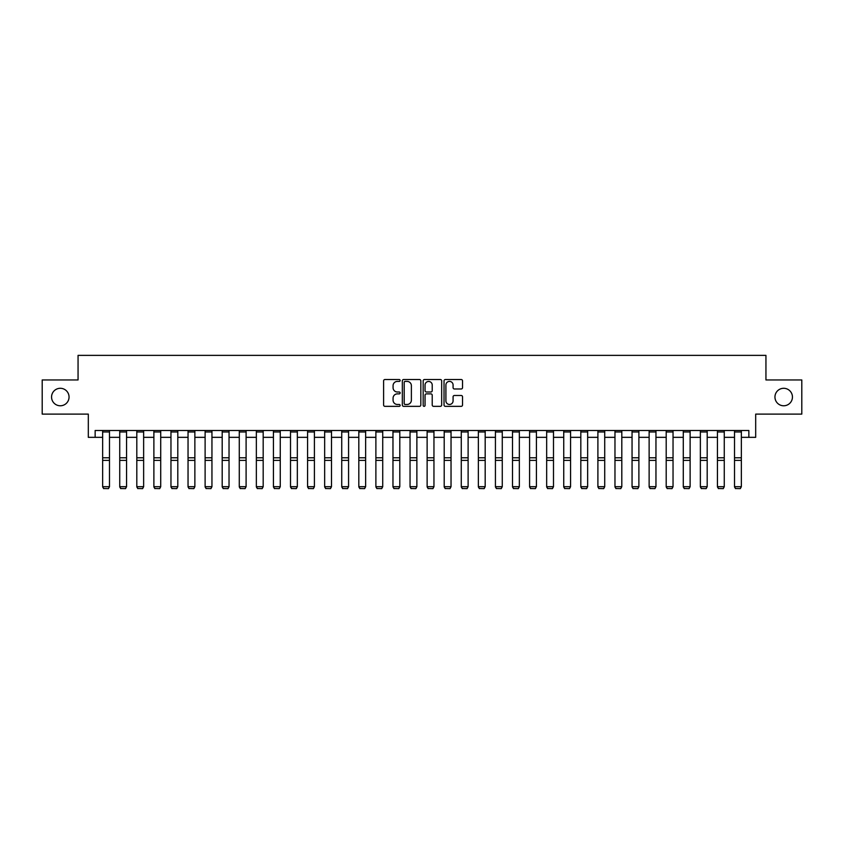 <?xml version="1.0" encoding="UTF-8"?>
<svg xmlns="http://www.w3.org/2000/svg" width="844" height="844" viewBox="0 0 844 844"><rect width="100%" height="100%" fill="white"/><g stroke="black" fill="none" stroke-linecap="round" stroke-linejoin="round"><path stroke-width="1.27" d="M400.14 380.465A0.939 0.939 0 0 0 399.201 379.526L384.959 379.526A1.34 1.34 0 0 0 383.609 380.866L383.609 405.004A1.34 1.34 0 0 0 384.959 406.344L399.201 406.344A0.939 0.939 0 0 0 400.14 405.405A0.939 0.939 0 0 0 399.201 404.466L397.355 404.466A4.294 4.294 0 0 1 393.072 400.183L393.072 398.168A4.294 4.294 0 0 1 397.355 393.874L399.201 393.874A0.939 0.939 0 0 0 400.14 392.935A0.939 0.939 0 0 0 399.201 391.996L397.355 391.996A4.294 4.294 0 0 1 393.072 387.712L393.072 385.697A4.294 4.294 0 0 1 397.355 381.404L399.201 381.404A0.939 0.939 0 0 0 400.14 380.465M774.95 397.039A8.746 8.746 0 0 0 783.696 405.774A8.746 8.746 0 0 0 792.442 397.039A8.746 8.746 0 0 0 783.696 388.293A8.746 8.746 0 0 0 774.95 397.039M51.558 397.039A8.746 8.746 0 0 0 60.304 405.774A8.746 8.746 0 0 0 69.05 397.039A8.746 8.746 0 0 0 60.304 388.293A8.746 8.746 0 0 0 51.558 397.039M461.193 388.978A1.34 1.34 0 0 0 462.533 387.639L462.533 380.866A1.34 1.34 0 0 0 461.193 379.526L445.368 379.526A1.34 1.34 0 0 0 444.028 380.866L444.028 405.004A1.34 1.34 0 0 0 445.368 406.344L461.193 406.344A1.34 1.34 0 0 0 462.533 405.004L462.533 396.828A1.34 1.34 0 0 0 461.193 395.488L454.42 395.488A1.34 1.34 0 0 0 453.08 396.828L453.08 400.879A3.587 3.587 0 0 1 449.493 404.466A3.587 3.587 0 0 1 445.906 400.879L445.906 384.991A3.587 3.587 0 0 1 449.493 381.404A3.587 3.587 0 0 1 453.08 384.991L453.08 387.639A1.34 1.34 0 0 0 454.42 388.978L461.193 388.978M95.14 437.34L95.14 430.503L748.86 430.503L748.86 437.34L755.686 437.34L755.686 414.109L801.8 414.109L801.8 379.958L765.941 379.958L765.941 355.366L78.059 355.366L78.059 379.958L42.2 379.958L42.2 414.109L88.314 414.109L88.314 437.34L102.651 437.34M420.829 380.866A1.34 1.34 0 0 0 419.489 379.526L403.664 379.526A1.34 1.34 0 0 0 402.324 380.866L402.324 405.004A1.34 1.34 0 0 0 403.664 406.344L419.489 406.344A1.34 1.34 0 0 0 420.829 405.004L420.829 380.866M424.511 379.526L440.336 379.526A1.34 1.34 0 0 1 441.676 380.866L441.676 405.004A1.34 1.34 0 0 1 440.336 406.344L433.563 406.344A1.34 1.34 0 0 1 432.223 405.004L432.223 395.214A1.34 1.34 0 0 0 430.883 393.874L426.389 393.874A1.34 1.34 0 0 0 425.049 395.214L425.049 405.405A0.939 0.939 0 0 1 424.11 406.344A0.939 0.939 0 0 1 423.171 405.405L423.171 380.866A1.34 1.34 0 0 1 424.511 379.526M109.488 437.34L119.732 437.34M126.558 437.34L136.812 437.34M143.638 437.34L153.882 437.34M160.719 437.34L170.963 437.34M177.799 437.34L188.043 437.34M194.869 437.34L205.113 437.34M211.95 437.34L222.194 437.34M229.03 437.34L239.274 437.34M246.1 437.34L256.354 437.34M263.18 437.34L273.424 437.34M280.261 437.34L290.505 437.34M297.331 437.34L307.585 437.34M314.411 437.34L324.655 437.34M331.492 437.34L341.736 437.34M348.572 437.34L358.816 437.34M365.642 437.34L375.886 437.34M382.722 437.34L392.966 437.34M399.803 437.34L410.047 437.34M416.873 437.34L427.127 437.34M433.953 437.34L444.197 437.34M451.034 437.34L461.278 437.34M468.114 437.34L478.358 437.34M485.184 437.34L495.428 437.34M502.264 437.34L512.508 437.34M519.345 437.34L529.589 437.34M536.415 437.34L546.669 437.34M553.495 437.34L563.739 437.34M570.576 437.34L580.82 437.34M587.646 437.34L597.9 437.34M604.726 437.34L614.97 437.34M621.806 437.34L632.05 437.34M638.887 437.34L649.131 437.34M655.957 437.34L666.201 437.34M673.037 437.34L683.281 437.34M690.118 437.34L700.362 437.34M707.188 437.34L717.442 437.34M724.268 437.34L734.512 437.34M741.349 437.34L748.86 437.34M405.141 381.404A0.939 0.939 0 0 0 404.202 382.343L404.202 403.527A0.939 0.939 0 0 0 405.141 404.466L407.082 404.466A4.294 4.294 0 0 0 411.376 400.183L411.376 385.697A4.294 4.294 0 0 0 407.082 381.404L405.141 381.404M432.223 385.054A3.587 3.587 0 0 0 428.636 381.467A3.587 3.587 0 0 0 425.049 385.054L425.049 390.656A1.34 1.34 0 0 0 426.389 391.996L430.883 391.996A1.34 1.34 0 0 0 432.223 390.656L432.223 385.054M102.651 486.935L103.675 488.634L102.651 486.693L109.488 486.693L108.465 488.634L103.675 488.539L108.465 488.634M109.488 430.503L109.488 486.693L108.465 488.539M102.651 430.503L102.651 486.693L103.675 488.539M119.732 486.935L120.755 488.634L119.732 486.693L126.558 486.693L125.534 488.634L120.755 488.539L125.534 488.634M136.812 486.935L137.836 488.634L136.812 486.693L143.638 486.693L142.615 488.634L137.836 488.539L142.615 488.634M153.882 486.935L154.906 488.634L153.882 486.693L160.719 486.693L159.695 488.634L154.906 488.539L159.695 488.634M126.558 430.503L126.558 486.693L125.534 488.539M119.732 430.503L119.732 486.693L120.755 488.539M143.638 430.503L143.638 486.693L142.615 488.539M136.812 430.503L136.812 486.693L137.836 488.539M160.719 430.503L160.719 486.693L159.695 488.539M153.882 430.503L153.882 486.693L154.906 488.539M170.963 486.935L171.986 488.634L170.963 486.693L177.799 486.693L176.765 488.634L171.986 488.539L176.765 488.634M177.799 430.503L177.799 486.693L176.765 488.539M170.963 430.503L170.963 486.693L171.986 488.539M188.043 486.935L189.067 488.634L188.043 486.693L194.869 486.693L193.846 488.634L189.067 488.539L193.846 488.634M194.869 430.503L194.869 486.693L193.846 488.539M188.043 430.503L188.043 486.693L189.067 488.539M205.113 486.935L206.147 488.634L205.113 486.693L211.95 486.693L210.926 488.634L206.147 488.539L210.926 488.634M211.95 430.503L211.95 486.693L210.926 488.539M205.113 430.503L205.113 486.693L206.147 488.539M222.194 486.935L223.217 488.634L222.194 486.693L229.03 486.693L228.007 488.634L223.217 488.539L228.007 488.634M229.03 430.503L229.03 486.693L228.007 488.539M222.194 430.503L222.194 486.693L223.217 488.539M239.274 486.935L240.297 488.634L239.274 486.693L246.1 486.693L245.077 488.634L240.297 488.539L245.077 488.634M246.1 430.503L246.1 486.693L245.077 488.539M239.274 430.503L239.274 486.693L240.297 488.539M256.354 486.935L257.378 488.634L256.354 486.693L263.18 486.693L262.157 488.634L257.378 488.539L262.157 488.634M263.18 430.503L263.18 486.693L262.157 488.539M256.354 430.503L256.354 486.693L257.378 488.539M273.424 486.935L274.448 488.634L273.424 486.693L280.261 486.693L279.237 488.634L274.448 488.539L279.237 488.634M280.261 430.503L280.261 486.693L279.237 488.539M273.424 430.503L273.424 486.693L274.448 488.539M290.505 486.935L291.528 488.634L290.505 486.693L297.331 486.693L296.307 488.634L291.528 488.539L296.307 488.634M297.331 430.503L297.331 486.693L296.307 488.539M290.505 430.503L290.505 486.693L291.528 488.539M307.585 486.935L308.609 488.634L307.585 486.693L314.411 486.693L313.388 488.634L308.609 488.539L313.388 488.634M314.411 430.503L314.411 486.693L313.388 488.539M307.585 430.503L307.585 486.693L308.609 488.539M324.655 486.935L325.689 488.634L324.655 486.693L331.492 486.693L330.468 488.634L325.689 488.539L330.468 488.634M331.492 430.503L331.492 486.693L330.468 488.539M324.655 430.503L324.655 486.693L325.689 488.539M341.736 486.935L342.759 488.634L341.736 486.693L348.572 486.693L347.538 488.634L342.759 488.539L347.538 488.634M348.572 430.503L348.572 486.693L347.538 488.539M341.736 430.503L341.736 486.693L342.759 488.539M358.816 486.935L359.839 488.634L358.816 486.693L365.642 486.693L364.619 488.634L359.839 488.539L364.619 488.634M365.642 430.503L365.642 486.693L364.619 488.539M358.816 430.503L358.816 486.693L359.839 488.539M375.886 486.935L376.92 488.634L375.886 486.693L382.722 486.693L381.699 488.634L376.92 488.539L381.699 488.634M382.722 430.503L382.722 486.693L381.699 488.539M375.886 430.503L375.886 486.693L376.92 488.539M392.966 486.935L393.99 488.634L392.966 486.693L399.803 486.693L398.779 488.634L393.99 488.539L398.779 488.634M399.803 430.503L399.803 486.693L398.779 488.539M392.966 430.503L392.966 486.693L393.99 488.539M410.047 486.935L411.07 488.634L410.047 486.693L416.873 486.693L415.849 488.634L411.07 488.539L415.849 488.634M416.873 430.503L416.873 486.693L415.849 488.539M410.047 430.503L410.047 486.693L411.07 488.539M427.127 486.935L428.151 488.634L427.127 486.693L433.953 486.693L432.93 488.634L428.151 488.539L432.93 488.634M433.953 430.503L433.953 486.693L432.93 488.539M427.127 430.503L427.127 486.693L428.151 488.539M444.197 486.935L445.221 488.634L444.197 486.693L451.034 486.693L450.01 488.634L445.221 488.539L450.01 488.634M451.034 430.503L451.034 486.693L450.01 488.539M444.197 430.503L444.197 486.693L445.221 488.539M461.278 486.935L462.301 488.634L461.278 486.693L468.114 486.693L467.08 488.634L462.301 488.539L467.08 488.634M468.114 430.503L468.114 486.693L467.08 488.539M461.278 430.503L461.278 486.693L462.301 488.539M478.358 486.935L479.381 488.634L478.358 486.693L485.184 486.693L484.161 488.634L479.381 488.539L484.161 488.634M485.184 430.503L485.184 486.693L484.161 488.539M478.358 430.503L478.358 486.693L479.381 488.539M495.428 486.935L496.462 488.634L495.428 486.693L502.264 486.693L501.241 488.634L496.462 488.539L501.241 488.634M502.264 430.503L502.264 486.693L501.241 488.539M495.428 430.503L495.428 486.693L496.462 488.539M512.508 486.935L513.532 488.634L512.508 486.693L519.345 486.693L518.311 488.634L513.532 488.539L518.311 488.634M519.345 430.503L519.345 486.693L518.311 488.539M512.508 430.503L512.508 486.693L513.532 488.539M529.589 486.935L530.612 488.634L529.589 486.693L536.415 486.693L535.391 488.634L530.612 488.539L535.391 488.634M536.415 430.503L536.415 486.693L535.391 488.539M529.589 430.503L529.589 486.693L530.612 488.539M546.669 486.935L547.693 488.634L546.669 486.693L553.495 486.693L552.472 488.634L547.693 488.539L552.472 488.634M553.495 430.503L553.495 486.693L552.472 488.539M546.669 430.503L546.669 486.693L547.693 488.539M563.739 486.935L564.763 488.634L563.739 486.693L570.576 486.693L569.552 488.634L564.763 488.539L569.552 488.634M570.576 430.503L570.576 486.693L569.552 488.539M563.739 430.503L563.739 486.693L564.763 488.539M580.82 486.935L581.843 488.634L580.82 486.693L587.646 486.693L586.622 488.634L581.843 488.539L586.622 488.634M587.646 430.503L587.646 486.693L586.622 488.539M580.82 430.503L580.82 486.693L581.843 488.539M597.9 486.935L598.923 488.634L597.9 486.693L604.726 486.693L603.703 488.634L598.923 488.539L603.703 488.634M604.726 430.503L604.726 486.693L603.703 488.539M597.9 430.503L597.9 486.693L598.923 488.539M614.97 486.935L615.993 488.634L614.97 486.693L621.806 486.693L620.783 488.634L615.993 488.539L620.783 488.634M621.806 430.503L621.806 486.693L620.783 488.539M614.97 430.503L614.97 486.693L615.993 488.539M632.05 486.935L633.074 488.634L632.05 486.693L638.887 486.693L637.853 488.634L633.074 488.539L637.853 488.634M638.887 430.503L638.887 486.693L637.853 488.539M632.05 430.503L632.05 486.693L633.074 488.539M649.131 486.935L650.154 488.634L649.131 486.693L655.957 486.693L654.933 488.634L650.154 488.539L654.933 488.634M655.957 430.503L655.957 486.693L654.933 488.539M649.131 430.503L649.131 486.693L650.154 488.539M666.201 486.935L667.235 488.634L666.201 486.693L673.037 486.693L672.014 488.634L667.235 488.539L672.014 488.634M673.037 430.503L673.037 486.693L672.014 488.539M666.201 430.503L666.201 486.693L667.235 488.539M683.281 486.935L684.305 488.634L683.281 486.693L690.118 486.693L689.094 488.634L684.305 488.539L689.094 488.634M690.118 430.503L690.118 486.693L689.094 488.539M683.281 430.503L683.281 486.693L684.305 488.539M700.362 486.935L701.385 488.634L700.362 486.693L707.188 486.693L706.164 488.634L701.385 488.539L706.164 488.634M707.188 430.503L707.188 486.693L706.164 488.539M700.362 430.503L700.362 486.693L701.385 488.539M717.442 486.935L718.466 488.634L717.442 486.693L724.268 486.693L723.245 488.634L718.466 488.539L723.245 488.634M724.268 430.503L724.268 486.693L723.245 488.539M717.442 430.503L717.442 486.693L718.466 488.539M734.512 486.935L735.535 488.634L734.512 486.693L741.349 486.693L740.325 488.634L735.535 488.539L740.325 488.634M741.349 430.503L741.349 486.693L740.325 488.539M734.512 430.503L734.512 486.693L735.535 488.539M109.488 457.786L102.651 457.786M109.488 460.37L102.651 460.37M109.488 431.97L102.651 431.97M126.558 457.786L119.732 457.786M126.558 460.37L119.732 460.37M126.558 431.97L119.732 431.97M143.638 457.786L136.812 457.786M143.638 460.37L136.812 460.37M143.638 431.97L136.812 431.97M160.719 457.786L153.882 457.786M160.719 460.37L153.882 460.37M160.719 431.97L153.882 431.97M177.799 457.786L170.963 457.786M177.799 460.37L170.963 460.37M177.799 431.97L170.963 431.97M194.869 457.786L188.043 457.786M194.869 460.37L188.043 460.37M194.869 431.97L188.043 431.97M211.95 457.786L205.113 457.786M211.95 460.37L205.113 460.37M211.95 431.97L205.113 431.97M229.03 457.786L222.194 457.786M229.03 460.37L222.194 460.37M229.03 431.97L222.194 431.97M246.1 457.786L239.274 457.786M246.1 460.37L239.274 460.37M246.1 431.97L239.274 431.97M263.18 457.786L256.354 457.786M263.18 460.37L256.354 460.37M263.18 431.97L256.354 431.97M280.261 457.786L273.424 457.786M280.261 460.37L273.424 460.37M280.261 431.97L273.424 431.97M297.331 457.786L290.505 457.786M297.331 460.37L290.505 460.37M297.331 431.97L290.505 431.97M314.411 457.786L307.585 457.786M314.411 460.37L307.585 460.37M314.411 431.97L307.585 431.97M331.492 457.786L324.655 457.786M331.492 460.37L324.655 460.37M331.492 431.97L324.655 431.97M348.572 457.786L341.736 457.786M348.572 460.37L341.736 460.37M348.572 431.97L341.736 431.97M365.642 457.786L358.816 457.786M365.642 460.37L358.816 460.37M365.642 431.97L358.816 431.97M382.722 457.786L375.886 457.786M382.722 460.37L375.886 460.37M382.722 431.97L375.886 431.97M399.803 457.786L392.966 457.786M399.803 460.37L392.966 460.37M399.803 431.97L392.966 431.97M416.873 457.786L410.047 457.786M416.873 460.37L410.047 460.37M416.873 431.97L410.047 431.97M433.953 457.786L427.127 457.786M433.953 460.37L427.127 460.37M433.953 431.97L427.127 431.97M451.034 457.786L444.197 457.786M451.034 460.37L444.197 460.37M451.034 431.97L444.197 431.97M468.114 457.786L461.278 457.786M468.114 460.37L461.278 460.37M468.114 431.97L461.278 431.97M485.184 457.786L478.358 457.786M485.184 460.37L478.358 460.37M485.184 431.97L478.358 431.97M502.264 457.786L495.428 457.786M502.264 460.37L495.428 460.37M502.264 431.97L495.428 431.97M519.345 457.786L512.508 457.786M519.345 460.37L512.508 460.37M519.345 431.97L512.508 431.97M536.415 457.786L529.589 457.786M536.415 460.37L529.589 460.37M536.415 431.97L529.589 431.97M553.495 457.786L546.669 457.786M553.495 460.37L546.669 460.37M553.495 431.97L546.669 431.97M570.576 457.786L563.739 457.786M570.576 460.37L563.739 460.37M570.576 431.97L563.739 431.97M587.646 457.786L580.82 457.786M587.646 460.37L580.82 460.37M587.646 431.97L580.82 431.97M604.726 457.786L597.9 457.786M604.726 460.37L597.9 460.37M604.726 431.97L597.9 431.97M621.806 457.786L614.97 457.786M621.806 460.37L614.97 460.37M621.806 431.97L614.97 431.97M638.887 457.786L632.05 457.786M638.887 460.37L632.05 460.37M638.887 431.97L632.05 431.97M655.957 457.786L649.131 457.786M655.957 460.37L649.131 460.37M655.957 431.97L649.131 431.97M673.037 457.786L666.201 457.786M673.037 460.37L666.201 460.37M673.037 431.97L666.201 431.97M690.118 457.786L683.281 457.786M690.118 460.37L683.281 460.37M690.118 431.97L683.281 431.97M707.188 457.786L700.362 457.786M707.188 460.37L700.362 460.37M707.188 431.97L700.362 431.97M724.268 457.786L717.442 457.786M724.268 460.37L717.442 460.37M724.268 431.97L717.442 431.97M741.349 457.786L734.512 457.786M741.349 460.37L734.512 460.37M741.349 431.97L734.512 431.97"/></g></svg>

